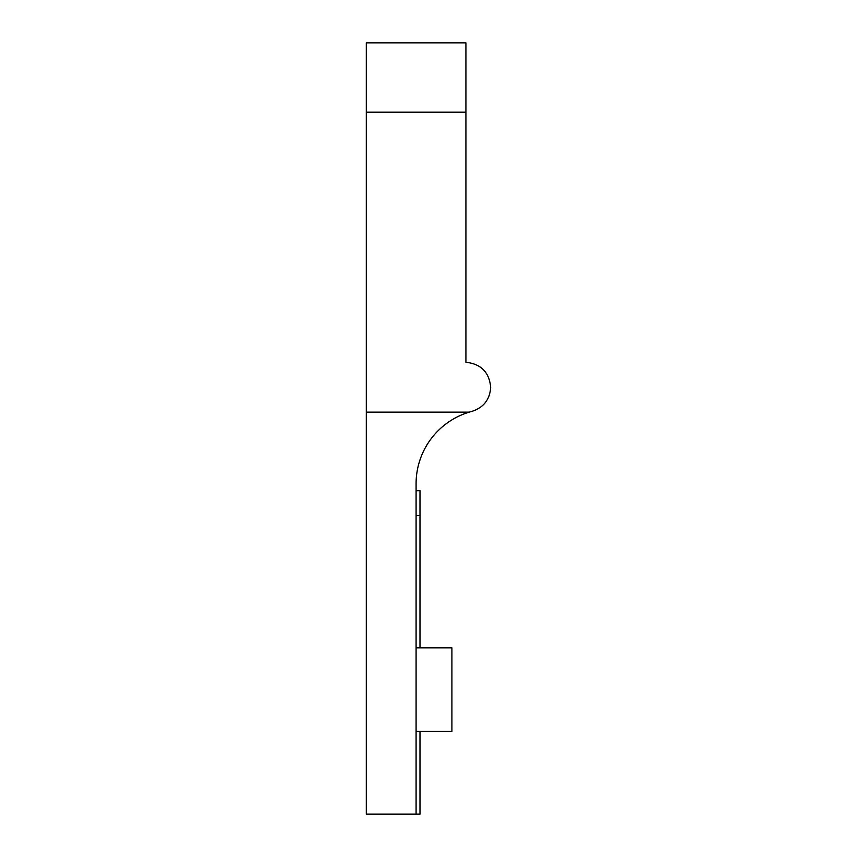 <?xml version="1.0" encoding="UTF-8"?>
<svg xmlns="http://www.w3.org/2000/svg" width="857" height="857" viewBox="0 0 857 857"><rect width="100%" height="100%" fill="white"/><g stroke="black" fill="none" stroke-linecap="round" stroke-linejoin="round"><path stroke-width="1.29" d="M419.994 490.697L416.084 490.697L419.994 490.665L419.994 647.828M366.314 412.142L469.186 412.142L472.046 411.339C483.691 407.503 489.904 399.458 490.686 387.225L490.686 387.225C489.197 372.184 480.948 363.882 465.919 362.297L465.919 42.85L366.314 42.85L366.314 814.15L419.994 814.15L419.994 731.428M416.084 814.15L416.084 483.755A74.838 74.838 0 0 1 469.186 412.142M416.084 731.428L451.907 731.428L451.907 647.828L416.084 647.828M416.084 515.582L419.994 515.582M366.314 112.192L465.919 112.192"/></g></svg>
